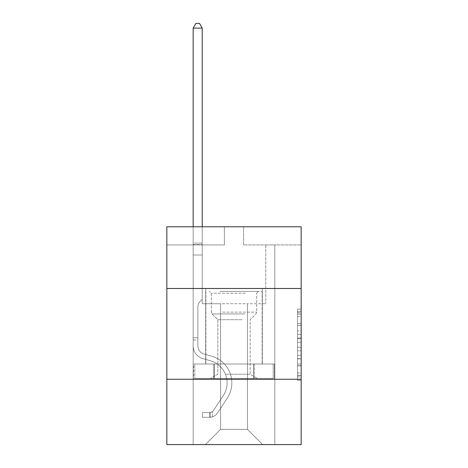<?xml version="1.0" encoding="UTF-8"?>
<svg xmlns="http://www.w3.org/2000/svg" width="468" height="468" viewBox="0 0 468 468"><rect width="100%" height="100%" fill="white"/><g stroke="black" fill="none" stroke-linecap="round" stroke-linejoin="round"><path stroke-width="0.35" stroke-dasharray="2.34 1.75" d="M297.531 330.864L297.531 342.272L301.164 342.272L301.164 376.834L301.164 312.694L301.164 342.272L297.531 342.272L297.531 311.624L297.531 380.396L297.531 309.132L297.531 375.412L301.164 375.412L297.531 375.412L301.164 375.412L297.531 375.412L297.531 364.005L297.531 380.396L301.164 380.396L301.164 309.132L301.164 375.231L301.164 347.256L297.531 347.256L301.164 347.256L301.164 364.005L301.164 314.116L297.531 314.116L301.164 314.116L301.164 380.396L301.164 312.694L301.164 380.396L297.531 380.396L297.531 309.132L301.164 309.132L301.164 312.694L301.164 309.132L301.164 312.694L301.164 309.132L301.164 311.624L301.164 309.132L297.531 309.132L297.531 314.116L301.164 314.116L297.531 314.116L297.531 330.864L301.164 330.864M262.32 288.493L262.32 364.005L205.68 364.005L262.32 364.005L205.68 364.005L262.32 364.005L262.32 288.493L205.68 288.493L205.68 364.005L205.68 288.493L262.32 288.493M301.164 288.493L166.836 288.493L166.836 226.775L301.164 226.775L243.623 226.775L301.164 226.775L301.164 288.493L166.836 288.493L301.164 288.493L301.164 444.6L166.836 444.6L166.836 379.255L301.164 379.255L166.836 379.255L166.836 288.493M301.164 337.995L301.164 334.427L301.164 337.995L297.531 337.995L297.531 323.651L297.531 365.877L297.531 355.276L301.164 355.276L297.531 355.276L297.531 380.396L301.164 380.396L297.531 380.396L301.164 380.396L297.531 380.396L297.531 309.132L301.164 309.132L297.531 309.132L301.164 309.132L297.531 309.132L297.531 337.995L301.164 337.995M301.164 244.928L301.164 226.775L301.164 244.928L243.623 244.928L301.164 244.928M247.432 303.738L247.432 429.355L262.683 444.6L274.845 444.6L274.845 244.928L265.765 244.928L274.845 244.928L265.765 244.928L274.845 244.928L265.765 244.928L274.845 244.928L265.765 244.928L274.845 244.928L265.765 244.928L274.845 244.928L265.765 244.928L274.845 244.928L265.765 244.928L274.845 244.928L265.765 244.928L274.845 244.928L274.845 444.6L274.845 244.928L274.845 444.6L274.845 244.928L274.845 444.6L274.845 244.928L274.845 444.6L274.845 244.928L274.845 444.6L274.845 244.928L274.845 444.6L274.845 244.928L274.845 444.6L274.845 244.928L274.845 444.6L205.317 444.6L262.683 444.6L247.432 429.355L262.683 444.6L247.432 429.355L262.683 444.6L247.432 429.355L262.683 444.6L247.432 429.355L262.683 444.6L247.432 429.355L262.683 444.6L247.432 429.355L262.683 444.6L247.432 429.355L262.683 444.6L247.432 429.355L220.568 429.355L220.568 303.738L220.568 429.355L220.568 303.738L220.568 429.355L205.317 444.6L220.568 429.355L205.317 444.6L220.568 429.355L220.568 303.738L247.432 303.738L247.432 429.355L262.683 444.6L247.432 429.355L247.432 303.738L247.432 429.355L247.432 303.738L247.432 429.355L247.432 303.738L247.432 429.355L247.432 303.738L247.432 429.355L247.432 303.738L247.432 429.355L247.432 303.738L247.432 429.355L247.432 303.738L247.432 429.355L247.432 303.738L202.234 303.738L202.234 244.928L193.155 244.928L193.155 444.6L205.317 444.6L193.155 444.6L205.317 444.6L193.155 444.6L205.317 444.6L193.155 444.6L205.317 444.6L193.155 444.6L205.317 444.6L193.155 444.6L205.317 444.6L193.155 444.6L205.317 444.6L193.155 444.6L205.317 444.6L193.155 444.6L193.155 244.928L193.155 444.6L193.155 244.928L193.155 444.6L193.155 244.928L193.155 444.6L193.155 244.928L193.155 444.6L193.155 244.928L193.155 444.6L193.155 244.928L193.155 444.6L193.155 244.928L193.155 444.6L193.155 244.928L202.234 244.928L193.155 244.928L202.234 244.928L193.155 244.928L202.234 244.928L193.155 244.928L202.234 244.928L193.155 244.928L202.234 244.928L193.155 244.928L202.234 244.928L193.155 244.928L202.234 244.928L193.155 244.928L202.234 244.928L202.234 303.738L202.234 244.928L202.234 303.738L202.234 244.928L202.234 303.738L202.234 244.928L202.234 303.738L202.234 244.928L202.234 303.738L202.234 244.928L202.234 303.738L202.234 244.928L202.234 303.738L202.234 244.928L202.234 303.738L220.568 303.738L202.234 303.738L220.568 303.738L202.234 303.738L220.568 303.738L202.234 303.738L220.568 303.738L202.234 303.738L220.568 303.738L202.234 303.738L220.568 303.738L202.234 303.738L220.568 303.738L202.234 303.738L220.568 303.738L220.568 429.355L205.317 444.6L220.568 429.355L220.568 303.738L220.568 429.355L205.317 444.6L220.568 429.355L220.568 303.738L220.568 429.355L205.317 444.6L220.568 429.355L220.568 303.738L220.568 429.355L205.317 444.6L220.568 429.355L220.568 303.738L220.568 429.355L205.317 444.6L220.568 429.355L220.568 303.738L220.568 429.355L205.317 444.6L220.568 429.355L220.568 303.738L220.568 429.355L205.317 444.6L220.568 429.355L247.432 429.355L247.432 303.738L265.765 303.738L247.432 303.738M224.377 244.928L166.836 244.928L224.377 244.928L224.377 226.775L166.836 226.775L224.377 226.775L224.377 244.928M166.836 244.928L166.836 226.775L166.836 244.928M243.623 244.928L243.623 226.775L243.623 244.928M265.765 244.928L265.765 303.738L265.765 244.928M213.771 379.255L274.453 379.255L193.547 379.255L213.771 379.255L213.771 364.005L193.547 364.005L274.453 364.005L213.771 364.005L213.771 379.255L213.771 364.005L254.229 364.005L254.229 379.255L274.453 379.255L254.229 379.255L254.229 364.005L274.453 364.005L274.453 379.255L274.453 364.005L193.547 364.005L193.547 379.255L193.547 364.005L213.771 364.005L213.771 379.255M166.836 379.255L301.164 379.255M297.531 342.272L301.164 342.272L297.531 342.272M297.531 311.624L297.531 309.132L297.531 311.624L301.164 311.624L297.531 311.624M297.531 365.701L297.531 350.825L297.531 365.701L301.164 365.701L297.531 365.701M297.531 350.825L297.531 347.256L301.164 347.256L297.531 347.256L297.531 350.825L301.164 350.825L297.531 350.825M297.531 323.651L297.531 314.116L297.531 323.651L301.164 323.651L297.531 323.651M297.531 309.132L301.164 309.132L297.531 309.132L297.531 312.694L297.531 309.132L301.164 309.132M297.531 380.396L301.164 380.396L297.531 380.396L297.531 376.834L297.531 380.396M254.229 364.005L254.229 379.255L254.229 364.005M193.155 339.973L193.155 28.121L193.155 255.019L193.155 28.121L202.234 28.121L202.234 243.038L202.234 28.121L193.155 28.121L195.881 23.4L199.508 23.4L195.881 23.4L193.155 28.121L193.155 255.019L193.155 28.121L202.234 28.121L199.508 23.4L202.234 28.121L202.234 255.019L193.155 255.019L193.155 28.121L195.881 23.4L199.508 23.4L195.881 23.4L193.155 28.121L193.155 255.019L202.234 255.019L202.234 299.309L200.187 301.357A7.886 7.886 0 0 0 197.876 306.938A7.886 7.886 0 0 1 200.187 301.357L202.234 299.309L202.234 28.121L193.155 28.121L202.234 28.121L199.508 23.4L202.234 28.121L202.234 255.019L193.155 255.019L193.155 345.858A13.25 13.25 0 0 0 202.849 358.623A13.25 13.25 0 0 1 193.155 345.858L193.155 255.019L202.234 255.019L202.234 299.309L200.187 301.357A7.886 7.886 0 0 0 197.876 306.938A7.886 7.886 0 0 1 200.187 301.357L202.234 299.309L202.234 28.121L193.155 28.121L195.881 23.4L199.508 23.4L195.881 23.4L193.155 28.121L193.155 243.038L193.155 28.121L202.234 28.121L199.508 23.4L202.234 28.121L202.234 255.019L193.155 255.019L193.155 345.858A13.25 13.25 0 0 0 202.849 358.623A13.25 13.25 0 0 1 193.155 345.858L193.155 255.019L202.234 255.019L202.234 299.309L200.187 301.357A7.886 7.886 0 0 0 197.876 306.938A7.886 7.886 0 0 1 200.187 301.357L202.234 299.309L202.234 28.121L193.155 28.121L195.881 23.4L199.508 23.4L195.881 23.4L193.155 28.121L193.155 244.395L193.155 28.121L202.234 28.121L199.508 23.4L202.234 28.121L202.234 255.019L193.155 255.019L193.155 345.858A13.25 13.25 0 0 0 202.849 358.623A13.25 13.25 0 0 1 193.155 345.858L193.155 255.019L202.234 255.019L202.234 299.309L200.187 301.357A7.886 7.886 0 0 0 197.876 306.938A7.886 7.886 0 0 1 200.187 301.357L202.234 299.309L202.234 28.121L193.155 28.121L195.881 23.4L199.508 23.4L195.881 23.4L193.155 28.121L193.155 345.858A13.25 13.25 0 0 0 202.849 358.623L210.237 360.682L202.849 358.623A13.25 13.25 0 0 1 193.155 345.858L193.155 255.019L202.234 255.019L202.234 299.309L200.187 301.357A7.886 7.886 0 0 0 197.876 306.938A7.886 7.886 0 0 1 200.187 301.357L202.234 299.309L202.234 255.019L193.155 255.019L193.155 345.858A13.25 13.25 0 0 0 202.849 358.623A13.25 13.25 0 0 1 193.155 345.858L193.155 255.019L202.234 255.019L202.234 244.395L202.234 299.309L200.187 301.357A7.886 7.886 0 0 0 197.876 306.938A7.886 7.886 0 0 1 200.187 301.357L202.234 299.309L202.234 255.019L193.155 255.019L193.155 345.858A13.25 13.25 0 0 0 202.849 358.623A13.25 13.25 0 0 1 193.155 345.858L193.155 255.019L202.234 255.019L202.234 243.038L202.234 299.309L200.187 301.357A7.886 7.886 0 0 0 197.876 306.938A7.886 7.886 0 0 1 200.187 301.357L202.234 299.309L202.234 255.019L193.155 255.019L193.155 345.858A13.25 13.25 0 0 0 202.849 358.623L210.237 360.682L202.849 358.623A13.25 13.25 0 0 1 193.155 345.858L193.155 255.019L202.234 255.019L202.234 28.121L199.508 23.4L202.234 28.121L202.234 299.309L200.187 301.357A7.886 7.886 0 0 0 197.876 306.938A7.886 7.886 0 0 1 200.187 301.357L202.234 299.309L202.234 255.019L193.155 255.019L193.155 345.858L193.155 339.973L197.876 339.973L197.876 337.791L193.155 337.791L197.876 337.791L197.876 345.858L197.876 306.938L197.876 345.858A8.529 8.529 0 0 0 204.118 354.077A8.529 8.529 0 0 1 197.876 345.858L197.876 306.938L197.876 345.858L197.876 337.791L193.155 337.791L197.876 337.791L197.876 345.858A8.529 8.529 0 0 0 204.118 354.077A8.529 8.529 0 0 1 197.876 345.858L197.876 306.938L197.876 345.858A8.529 8.529 0 0 0 204.118 354.077A8.529 8.529 0 0 1 197.876 345.858L197.876 306.938L197.876 345.858L197.876 337.791L193.155 337.791L197.876 337.791L197.876 345.858A8.529 8.529 0 0 0 204.118 354.077L211.507 356.136L204.118 354.077A8.529 8.529 0 0 1 197.876 345.858L197.876 306.938L197.876 345.858A8.529 8.529 0 0 0 204.118 354.077A8.529 8.529 0 0 1 197.876 345.858L197.876 306.938L197.876 345.858L197.876 337.791L193.155 337.791L197.876 337.791L197.876 345.858A8.529 8.529 0 0 0 204.118 354.077A8.529 8.529 0 0 1 197.876 345.858L197.876 306.938L197.876 345.858A8.529 8.529 0 0 0 204.118 354.077L211.507 356.136L204.118 354.077A8.529 8.529 0 0 1 197.876 345.858L197.876 306.938L197.876 345.858L197.876 339.973L193.155 339.973M209.676 417.298A9.623 9.623 0 0 0 217.538 412.957L227.272 398.122A27.77 27.77 0 0 0 211.507 356.136L204.118 354.077A8.529 8.529 0 0 1 197.876 345.858A8.529 8.529 0 0 0 204.118 354.077A8.529 8.529 0 0 1 197.876 345.858A8.529 8.529 0 0 0 204.118 354.077L211.507 356.136A27.77 27.77 0 0 1 227.272 398.122A27.77 27.77 0 0 0 211.507 356.136L204.118 354.077A8.529 8.529 0 0 1 197.876 345.858A8.529 8.529 0 0 0 204.118 354.077L211.507 356.136L204.118 354.077A8.529 8.529 0 0 1 197.876 345.858A8.529 8.529 0 0 0 204.118 354.077A8.529 8.529 0 0 1 197.876 345.858A8.529 8.529 0 0 0 204.118 354.077L211.507 356.136L204.118 354.077A8.529 8.529 0 0 1 197.876 345.858A8.529 8.529 0 0 0 204.118 354.077L211.507 356.136A27.77 27.77 0 0 1 227.272 398.122A27.77 27.77 0 0 0 211.507 356.136L204.118 354.077A8.529 8.529 0 0 1 197.876 345.858A8.529 8.529 0 0 0 204.118 354.077A8.529 8.529 0 0 1 197.876 345.858A8.529 8.529 0 0 0 204.118 354.077L211.507 356.136L204.118 354.077A8.529 8.529 0 0 1 197.876 345.858A8.529 8.529 0 0 0 204.118 354.077L211.507 356.136A27.77 27.77 0 0 1 227.272 398.122L217.538 412.957L227.272 398.122A27.77 27.77 0 0 0 211.507 356.136L204.118 354.077L211.507 356.136A27.77 27.77 0 0 1 227.272 398.122A27.77 27.77 0 0 0 211.507 356.136L204.118 354.077L211.507 356.136A27.77 27.77 0 0 1 227.272 398.122A27.77 27.77 0 0 0 211.507 356.136L204.118 354.077L211.507 356.136A27.77 27.77 0 0 1 227.272 398.122L217.538 412.957L227.272 398.122A27.77 27.77 0 0 0 211.507 356.136L204.118 354.077L211.507 356.136A27.77 27.77 0 0 1 227.272 398.122A27.77 27.77 0 0 0 211.507 356.136L204.118 354.077L211.507 356.136A27.77 27.77 0 0 1 227.272 398.122A27.77 27.77 0 0 0 211.507 356.136A27.77 27.77 0 0 1 227.272 398.122L217.538 412.957A9.623 9.623 0 0 1 212.402 416.848A9.623 9.623 0 0 0 217.538 412.957L227.272 398.122A27.77 27.77 0 0 0 211.507 356.136A27.77 27.77 0 0 1 227.272 398.122L217.538 412.957L227.272 398.122A27.77 27.77 0 0 0 211.507 356.136A27.77 27.77 0 0 1 227.272 398.122A27.77 27.77 0 0 0 211.507 356.136A27.77 27.77 0 0 1 227.272 398.122L217.538 412.957L227.272 398.122A27.77 27.77 0 0 0 211.507 356.136A27.77 27.77 0 0 1 227.272 398.122L217.538 412.957A9.623 9.623 0 0 1 212.402 416.848C209.6 417.444 209.6 417.444 212.402 416.848C209.6 417.444 209.6 417.444 212.402 416.848A9.623 9.623 0 0 0 217.538 412.957L227.272 398.122A27.77 27.77 0 0 0 211.507 356.136A27.77 27.77 0 0 1 227.272 398.122A27.77 27.77 0 0 0 211.507 356.136A27.77 27.77 0 0 1 227.272 398.122L217.538 412.957L227.272 398.122A27.77 27.77 0 0 0 211.507 356.136A27.77 27.77 0 0 1 227.272 398.122L217.538 412.957A9.623 9.623 0 0 1 212.402 416.848C209.6 417.444 209.6 417.444 212.402 416.848C209.6 417.444 209.6 417.444 212.402 416.848A9.623 9.623 0 0 0 217.538 412.957L227.272 398.122L217.538 412.957A9.623 9.623 0 0 1 212.402 416.848C209.6 417.444 209.6 417.444 212.402 416.848C209.6 417.444 209.6 417.444 212.402 416.848A9.623 9.623 0 0 0 217.538 412.957L227.272 398.122L217.538 412.957A9.623 9.623 0 0 1 212.402 416.848C209.6 417.444 209.6 417.444 212.402 416.848C209.6 417.444 209.6 417.444 212.402 416.848A9.623 9.623 0 0 0 217.538 412.957L227.272 398.122L217.538 412.957A9.623 9.623 0 0 1 212.402 416.848C209.6 417.444 209.6 417.444 212.402 416.848C209.6 417.444 209.6 417.444 212.402 416.848A9.623 9.623 0 0 0 217.538 412.957L227.272 398.122L217.538 412.957A9.623 9.623 0 0 1 212.402 416.848C209.6 417.444 209.6 417.444 212.402 416.848C209.6 417.444 209.6 417.444 212.402 416.848A9.623 9.623 0 0 0 217.538 412.957L227.272 398.122L217.538 412.957A9.623 9.623 0 0 1 212.402 416.848C209.6 417.444 209.6 417.444 212.402 416.848C209.6 417.444 209.6 417.444 212.402 416.848A9.623 9.623 0 0 0 217.538 412.957A9.623 9.623 0 0 1 209.676 417.298L209.676 412.577A4.902 4.902 0 0 0 213.595 410.366L223.324 395.536A23.055 23.055 0 0 0 210.237 360.682A23.055 23.055 0 0 1 223.324 395.536A23.055 23.055 0 0 0 210.237 360.682L202.849 358.623A13.25 13.25 0 0 1 193.155 345.858A13.25 13.25 0 0 0 202.849 358.623A13.25 13.25 0 0 1 193.155 345.858A13.25 13.25 0 0 0 202.849 358.623L210.237 360.682L202.849 358.623A13.25 13.25 0 0 1 193.155 345.858A13.25 13.25 0 0 0 202.849 358.623L210.237 360.682L202.849 358.623A13.25 13.25 0 0 1 193.155 345.858A13.25 13.25 0 0 0 202.849 358.623A13.25 13.25 0 0 1 193.155 345.858A13.25 13.25 0 0 0 202.849 358.623L210.237 360.682A23.055 23.055 0 0 1 223.324 395.536A23.055 23.055 0 0 0 210.237 360.682L202.849 358.623A13.25 13.25 0 0 1 193.155 345.858A13.25 13.25 0 0 0 202.849 358.623L210.237 360.682L202.849 358.623A13.25 13.25 0 0 1 193.155 345.858A13.25 13.25 0 0 0 202.849 358.623A13.25 13.25 0 0 1 193.155 345.858A13.25 13.25 0 0 0 202.849 358.623L210.237 360.682L202.849 358.623A13.25 13.25 0 0 1 193.155 345.858A13.25 13.25 0 0 0 202.849 358.623L210.237 360.682A23.055 23.055 0 0 1 223.324 395.536L213.595 410.366L223.324 395.536A23.055 23.055 0 0 0 210.237 360.682L202.849 358.623L210.237 360.682A23.055 23.055 0 0 1 223.324 395.536A23.055 23.055 0 0 0 210.237 360.682L202.849 358.623L210.237 360.682A23.055 23.055 0 0 1 223.324 395.536A23.055 23.055 0 0 0 210.237 360.682L202.849 358.623L210.237 360.682A23.055 23.055 0 0 1 223.324 395.536L213.595 410.366L223.324 395.536A23.055 23.055 0 0 0 210.237 360.682L202.849 358.623L210.237 360.682A23.055 23.055 0 0 1 223.324 395.536A23.055 23.055 0 0 0 210.237 360.682L202.849 358.623L210.237 360.682A23.055 23.055 0 0 1 223.324 395.536A23.055 23.055 0 0 0 210.237 360.682A23.055 23.055 0 0 1 223.324 395.536L213.595 410.366A4.902 4.902 0 0 1 212.402 411.629C209.646 412.893 209.646 412.893 212.402 411.629C209.646 412.893 209.646 412.893 212.402 411.629A4.902 4.902 0 0 0 213.595 410.366L223.324 395.536A23.055 23.055 0 0 0 210.237 360.682A23.055 23.055 0 0 1 223.324 395.536L213.595 410.366L223.324 395.536A23.055 23.055 0 0 0 210.237 360.682A23.055 23.055 0 0 1 223.324 395.536A23.055 23.055 0 0 0 210.237 360.682A23.055 23.055 0 0 1 223.324 395.536L213.595 410.366L223.324 395.536A23.055 23.055 0 0 0 210.237 360.682A23.055 23.055 0 0 1 223.324 395.536L213.595 410.366A4.902 4.902 0 0 1 212.402 411.629C209.646 412.893 209.646 412.893 212.402 411.629C209.646 412.893 209.646 412.893 212.402 411.629A4.902 4.902 0 0 0 213.595 410.366L223.324 395.536A23.055 23.055 0 0 0 210.237 360.682A23.055 23.055 0 0 1 223.324 395.536A23.055 23.055 0 0 0 210.237 360.682A23.055 23.055 0 0 1 223.324 395.536L213.595 410.366L223.324 395.536A23.055 23.055 0 0 0 210.237 360.682A23.055 23.055 0 0 1 223.324 395.536L213.595 410.366A4.902 4.902 0 0 1 212.402 411.629C209.646 412.893 209.646 412.893 212.402 411.629C209.646 412.893 209.646 412.893 212.402 411.629A4.902 4.902 0 0 0 213.595 410.366L223.324 395.536L213.595 410.366A4.902 4.902 0 0 1 212.402 411.629C209.646 412.893 209.646 412.893 212.402 411.629C209.646 412.893 209.646 412.893 212.402 411.629A4.902 4.902 0 0 0 213.595 410.366L223.324 395.536L213.595 410.366A4.902 4.902 0 0 1 212.402 411.629C209.646 412.893 209.646 412.893 212.402 411.629C209.646 412.893 209.646 412.893 212.402 411.629A4.902 4.902 0 0 0 213.595 410.366L223.324 395.536L213.595 410.366A4.902 4.902 0 0 1 212.402 411.629C209.646 412.893 209.646 412.893 212.402 411.629C209.646 412.893 209.646 412.893 212.402 411.629A4.902 4.902 0 0 0 213.595 410.366L223.324 395.536L213.595 410.366A4.902 4.902 0 0 1 212.402 411.629C209.646 412.893 209.646 412.893 212.402 411.629C209.646 412.893 209.646 412.893 212.402 411.629A4.902 4.902 0 0 0 213.595 410.366L223.324 395.536L213.595 410.366A4.902 4.902 0 0 1 212.402 411.629C209.646 412.893 209.646 412.893 212.402 411.629C209.646 412.893 209.646 412.893 212.402 411.629A4.902 4.902 0 0 0 213.595 410.366A4.902 4.902 0 0 1 209.676 412.577L209.676 417.298L202.416 417.298L209.676 417.298A9.623 9.623 0 0 0 217.538 412.957A9.623 9.623 0 0 1 209.676 417.298L209.676 412.577L202.416 412.577L209.676 412.577A4.902 4.902 0 0 0 213.595 410.366A4.902 4.902 0 0 1 209.676 412.577L209.676 417.298L202.416 417.298L202.416 412.577L202.416 417.298L209.676 417.298A9.623 9.623 0 0 0 217.538 412.957A9.623 9.623 0 0 1 209.676 417.298L209.676 412.577L202.416 412.577L209.676 412.577A4.902 4.902 0 0 0 213.595 410.366A4.902 4.902 0 0 1 209.676 412.577L209.676 417.298L202.416 417.298L202.416 412.577L202.416 417.298L209.676 417.298A9.623 9.623 0 0 0 217.538 412.957A9.623 9.623 0 0 1 209.676 417.298L209.676 412.577L202.416 412.577L209.676 412.577A4.902 4.902 0 0 0 213.595 410.366A4.902 4.902 0 0 1 209.676 412.577L209.676 417.298L202.416 417.298L202.416 412.577L202.416 417.298L209.676 417.298A9.623 9.623 0 0 0 217.538 412.957A9.623 9.623 0 0 1 209.676 417.298L209.676 412.577L202.416 412.577L209.676 412.577A4.902 4.902 0 0 0 213.595 410.366A4.902 4.902 0 0 1 209.676 412.577L209.676 417.298L202.416 417.298L202.416 412.577L202.416 417.298L209.676 417.298A9.623 9.623 0 0 0 217.538 412.957A9.623 9.623 0 0 1 209.676 417.298L209.676 412.577L202.416 412.577L209.676 412.577A4.902 4.902 0 0 0 213.595 410.366A4.902 4.902 0 0 1 209.676 412.577L209.676 417.298L202.416 417.298L202.416 412.577L202.416 417.298L209.676 417.298A9.623 9.623 0 0 0 217.538 412.957A9.623 9.623 0 0 1 209.676 417.298L209.676 412.577L202.416 412.577L209.676 412.577A4.902 4.902 0 0 0 213.595 410.366A4.902 4.902 0 0 1 209.676 412.577L209.676 417.298L202.416 417.298L202.416 412.577L202.416 417.298L209.676 417.298A9.623 9.623 0 0 0 217.538 412.957A9.623 9.623 0 0 1 209.676 417.298L209.676 412.577L202.416 412.577L209.676 412.577A4.902 4.902 0 0 0 213.595 410.366A4.902 4.902 0 0 1 209.676 412.577L209.676 417.298L202.416 417.298L202.416 412.577L202.416 417.298L209.676 417.298M221.75 291.394L258.506 291.394L221.75 291.394M245.343 293.214L211.308 293.214L245.343 293.214M222.201 378.524L257.599 378.524L222.201 378.524M225.921 374.23L250.158 374.23L225.921 374.23M242.079 319.714L217.842 319.714L242.079 319.714M219.931 291.394L262.139 291.394L219.931 291.394M219.931 364.005L262.139 364.005L219.931 364.005M214.402 364.005L273.195 364.005L194.805 364.005L214.402 364.005L214.402 378.524L273.195 378.524L194.805 378.524L273.195 378.524L194.805 378.524L214.402 378.524L214.402 364.005L253.597 364.005L253.597 378.524L253.597 364.005L273.195 364.005L273.195 378.524L273.195 364.005L194.805 364.005L194.805 378.524L194.805 364.005L214.402 364.005L214.402 378.524L214.402 364.005M253.597 364.005L253.597 378.524L253.597 364.005M193.155 226.775L193.155 28.121L202.234 28.121L193.155 28.121L195.881 23.4L199.508 23.4L195.881 23.4L193.155 28.121L193.155 243.038L193.155 28.121L202.234 28.121L199.508 23.4L202.234 28.121L202.234 243.038L202.234 28.121L193.155 28.121L195.881 23.4L199.508 23.4L195.881 23.4L193.155 28.121L202.234 28.121L199.508 23.4L202.234 28.121L202.234 226.775M202.416 412.577L209.494 412.577L202.416 412.577L202.416 417.298L202.416 412.577M193.155 243.038L193.155 244.395L193.155 243.038L202.234 243.038L193.155 243.038M212.402 416.848C209.6 417.444 209.6 417.444 212.402 416.848C209.6 417.444 209.6 417.444 212.402 416.848L212.402 411.629L212.402 416.848M202.234 28.121L199.508 23.4L195.881 23.4L193.155 28.121M297.531 364.005L301.164 364.005L297.531 364.005M297.531 358.663L301.164 358.663M297.531 325.523L301.164 325.523L297.531 325.523M297.531 312.694L301.164 312.694M297.531 376.834L301.164 376.834M297.531 372.914L301.164 372.914M297.531 316.614L301.164 316.614M297.531 338.703L301.164 338.703L297.531 338.703M297.531 358.839L301.164 358.839L297.531 358.839M297.531 365.877L301.164 365.877L297.531 365.877M297.531 334.427L301.164 334.427L297.531 334.427M193.155 244.395L202.234 244.395L193.155 244.395M222.657 312.127L256.692 312.127L222.657 312.127M244.975 313.923L212.057 313.923L244.975 313.923M297.531 375.231L301.164 375.231M297.531 375.412L301.164 375.412M297.531 314.116L301.164 314.116M210.22 412.524L210.22 417.275L210.22 412.524M256.692 293.214L258.506 291.394L256.692 293.214L256.692 312.127L255.943 313.923L250.158 319.714L250.158 374.23L257.599 378.524L250.158 374.23L250.158 319.714L255.943 313.923L256.692 312.127L256.692 293.214M205.861 291.394L205.861 364.005L205.861 291.394M262.139 291.394L262.139 364.005L262.139 291.394M211.308 312.127L211.308 293.214L209.494 291.394L211.308 293.214L211.308 312.127L212.057 313.923L217.842 319.714L217.842 374.23L210.401 378.524L217.842 374.23L217.842 319.714L212.057 313.923L211.308 312.127"/><path stroke-width="0.7" d="M166.836 288.493L301.164 288.493L301.164 226.775L166.836 226.775L166.836 444.6L301.164 444.6L301.164 379.255L166.836 379.255M301.164 379.255L301.164 288.493M202.234 226.775L202.234 28.121L193.155 28.121L193.155 226.775M193.155 28.121L195.881 23.4L199.508 23.4L202.234 28.121"/></g></svg>
